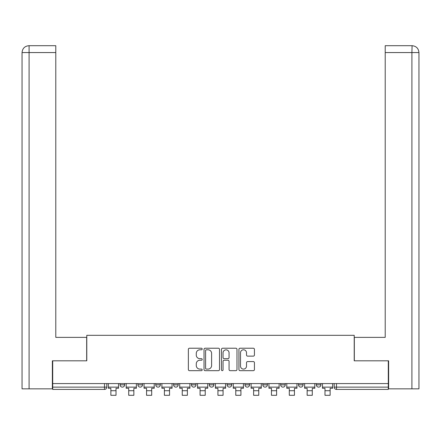 <?xml version="1.0" encoding="UTF-8"?>
<svg xmlns="http://www.w3.org/2000/svg" width="441" height="441" viewBox="0 0 441 441"><rect width="100%" height="100%" fill="white"/><g stroke="black" fill="none" stroke-linecap="round" stroke-linejoin="round"><path stroke-width="0.66" d="M202.199 349.002A0.788 0.788 0 0 0 201.416 348.219L189.487 348.219A1.125 1.125 0 0 0 188.362 349.338L188.362 369.547A1.125 1.125 0 0 0 189.487 370.672L201.416 370.672A0.788 0.788 0 0 0 202.199 369.883A0.788 0.788 0 0 0 201.416 369.1L199.872 369.1A3.594 3.594 0 0 1 196.278 365.506L196.278 363.819A3.594 3.594 0 0 1 199.872 360.231L201.416 360.231A0.788 0.788 0 0 0 202.199 359.443A0.788 0.788 0 0 0 201.416 358.66L199.872 358.66A3.594 3.594 0 0 1 196.278 355.066L196.278 353.379A3.594 3.594 0 0 1 199.872 349.79L201.416 349.79A0.788 0.788 0 0 0 202.199 349.002M298.507 383.576L298.507 384.839L303.083 384.839A2.288 2.288 0 0 1 300.795 387.126A2.288 2.288 0 0 1 298.507 384.839L298.507 383.576M280.663 383.576L280.663 384.839L285.239 384.839A2.288 2.288 0 0 1 282.951 387.126A2.288 2.288 0 0 1 280.663 384.839L280.663 383.576M191.449 384.839L191.449 383.576L191.449 384.839A2.288 2.288 0 0 0 193.737 387.126A2.288 2.288 0 0 1 191.449 384.839L196.025 384.839A2.288 2.288 0 0 1 193.737 387.126M173.605 383.576L173.605 384.839L178.181 384.839A2.288 2.288 0 0 1 175.893 387.126A2.288 2.288 0 0 1 173.605 384.839L173.605 383.576M155.761 383.576L155.761 384.839L160.337 384.839A2.288 2.288 0 0 1 158.049 387.126A2.288 2.288 0 0 1 155.761 384.839L155.761 383.576M137.917 384.839L137.917 383.576L137.917 384.839A2.288 2.288 0 0 0 140.205 387.126A2.288 2.288 0 0 1 137.917 384.839L142.493 384.839A2.288 2.288 0 0 1 140.205 387.126A2.288 2.288 0 0 0 142.493 384.839A2.288 2.288 0 0 1 140.205 387.126M120.073 384.839L120.073 383.576L120.073 384.839A2.288 2.288 0 0 0 122.361 387.126A2.288 2.288 0 0 1 120.073 384.839L124.649 384.839A2.288 2.288 0 0 1 122.361 387.126A2.288 2.288 0 0 0 124.649 384.839A2.288 2.288 0 0 1 122.361 387.126M253.31 356.13A1.125 1.125 0 0 0 254.435 355.011L254.435 349.338A1.125 1.125 0 0 0 253.31 348.219L240.064 348.219A1.125 1.125 0 0 0 238.939 349.338L238.939 369.547A1.125 1.125 0 0 0 240.064 370.672L253.31 370.672A1.125 1.125 0 0 0 254.435 369.547L254.435 362.7A1.125 1.125 0 0 0 253.31 361.576L247.644 361.576A1.125 1.125 0 0 0 246.519 362.7L246.519 366.096A3.004 3.004 0 0 1 243.515 369.1A3.004 3.004 0 0 1 240.51 366.096L240.51 352.789A3.004 3.004 0 0 1 243.515 349.79A3.004 3.004 0 0 1 246.519 352.789L246.519 355.011A1.125 1.125 0 0 0 247.644 356.13L253.31 356.13M29.084 388.841L22.05 388.841L22.05 52.562C22.463 48.394 24.746 46.107 28.902 45.699L55.792 45.699L55.792 52.562L29.084 52.562L29.084 388.841L52.363 388.841L52.363 360.815L86.789 360.815L86.789 335.309L354.211 335.309L354.211 360.815L388.295 360.815L388.295 383.576L52.705 383.576L52.705 387.126L106.805 387.126L106.805 383.576M52.705 360.815L52.705 383.576M219.519 349.338A1.125 1.125 0 0 0 218.394 348.219L205.148 348.219A1.125 1.125 0 0 0 204.023 349.338L204.023 369.547A1.125 1.125 0 0 0 205.148 370.672L218.394 370.672A1.125 1.125 0 0 0 219.519 369.547L219.519 349.338M222.606 348.219L235.852 348.219A1.125 1.125 0 0 1 236.977 349.338L236.977 369.547A1.125 1.125 0 0 1 235.852 370.672L230.185 370.672A1.125 1.125 0 0 1 229.061 369.547L229.061 361.35A1.125 1.125 0 0 0 227.936 360.231L224.177 360.231A1.125 1.125 0 0 0 223.052 361.35L223.052 369.883A0.788 0.788 0 0 1 222.27 370.672A0.788 0.788 0 0 1 221.481 369.883L221.481 349.338A1.125 1.125 0 0 1 222.606 348.219M334.195 383.576L334.195 387.126L388.295 387.126L388.295 389.409L336.483 389.409A2.288 2.288 0 0 1 334.195 387.126A2.288 2.288 0 0 0 336.483 389.409L336.483 383.576M388.295 383.576L388.295 387.126M104.517 383.576L104.517 389.409A2.288 2.288 0 0 0 106.805 387.126A2.288 2.288 0 0 1 104.517 389.409L52.705 389.409L52.705 387.126M320.927 383.576L320.927 384.839A2.288 2.288 0 0 1 318.639 387.126A2.288 2.288 0 0 1 316.351 384.839L320.927 384.839A2.288 2.288 0 0 1 318.639 387.126A2.288 2.288 0 0 0 320.927 384.839L320.927 383.576M316.351 383.576L316.351 384.839M303.083 383.576L303.083 384.839M285.239 383.576L285.239 384.839L285.239 383.576M267.395 383.576L267.395 384.839A2.288 2.288 0 0 1 265.107 387.126A2.288 2.288 0 0 1 262.819 384.839L267.395 384.839L267.395 383.576M262.819 383.576L262.819 384.839M249.551 383.576L249.551 384.839A2.288 2.288 0 0 1 247.263 387.126A2.288 2.288 0 0 1 244.975 384.839L249.551 384.839M244.975 383.576L244.975 384.839M231.707 383.576L231.707 384.839A2.288 2.288 0 0 1 229.419 387.126A2.288 2.288 0 0 1 227.132 384.839A2.288 2.288 0 0 0 229.419 387.126M227.132 383.576L227.132 384.839L231.707 384.839M213.868 383.576L213.868 384.839A2.288 2.288 0 0 1 211.581 387.126A2.288 2.288 0 0 1 209.293 384.839A2.288 2.288 0 0 0 211.581 387.126A2.288 2.288 0 0 0 213.868 384.839A2.288 2.288 0 0 1 211.581 387.126M209.293 383.576L209.293 384.839L213.868 384.839M196.025 383.576L196.025 384.839M178.181 383.576L178.181 384.839A2.288 2.288 0 0 1 175.893 387.126A2.288 2.288 0 0 0 178.181 384.839L178.181 383.576M160.337 383.576L160.337 384.839A2.288 2.288 0 0 1 158.049 387.126A2.288 2.288 0 0 0 160.337 384.839L160.337 383.576M142.493 383.576L142.493 384.839L142.493 383.576M124.649 383.576L124.649 384.839L124.649 383.576M206.382 349.79A0.788 0.788 0 0 0 205.594 350.573L205.594 368.312A0.788 0.788 0 0 0 206.382 369.1L208.009 369.1A3.594 3.594 0 0 0 211.603 365.506L211.603 353.379A3.594 3.594 0 0 0 208.009 349.79L206.382 349.79M229.061 352.85A3.004 3.004 0 0 0 226.057 349.845A3.004 3.004 0 0 0 223.052 352.85L223.052 357.535A1.125 1.125 0 0 0 224.177 358.66L227.936 358.66A1.125 1.125 0 0 0 229.061 357.535L229.061 352.85M108.348 387.126L118.53 387.126L118.53 388.267L116.016 388.267L116.016 395.301L110.867 395.301L110.867 388.267L108.348 388.267L108.348 383.576M118.53 387.126L118.53 383.576M86.673 360.815L86.673 337.371L55.792 337.371L55.792 52.562M28.913 45.699C24.74 46.112 22.452 48.4 22.05 52.562L22.05 320.21L22.05 52.562L29.084 52.562L29.084 45.699L55.792 45.699M354.327 360.815L354.327 337.371L385.208 337.371L385.208 45.699L412.081 45.699L411.916 52.562L385.208 52.562M418.95 320.21L418.95 52.562L418.95 388.841L388.637 388.841L388.637 360.815L388.295 360.815M411.916 388.841L411.916 52.562L418.95 52.562C418.537 48.394 416.254 46.107 412.098 45.699M126.192 387.126L136.374 387.126L136.374 388.267L133.855 388.267L133.855 395.301L128.711 395.301L128.711 388.267L126.192 388.267L126.192 383.576M136.374 387.126L136.374 383.576M144.036 387.126L154.218 387.126L154.218 388.267L151.698 388.267L151.698 395.301L146.555 395.301L146.555 388.267L144.036 388.267L144.036 383.576M154.218 387.126L154.218 383.576M161.88 387.126L172.062 387.126L172.062 388.267L169.542 388.267L169.542 395.301L164.394 395.301L164.394 388.267L161.88 388.267L161.88 383.576M172.062 387.126L172.062 383.576M179.724 387.126L189.906 387.126L189.906 388.267L187.386 388.267L187.386 395.301L182.238 395.301L182.238 388.267L179.724 388.267L179.724 383.576M189.906 387.126L189.906 383.576M197.568 387.126L207.744 387.126L207.744 388.267L205.23 388.267L205.23 395.301L200.082 395.301L200.082 388.267L197.568 388.267L197.568 383.576M207.744 387.126L207.744 383.576M215.412 387.126L225.588 387.126L225.588 388.267L223.074 388.267L223.074 395.301L217.926 395.301L217.926 388.267L215.412 388.267L215.412 383.576M225.588 387.126L225.588 383.576M233.256 387.126L243.432 387.126L243.432 388.267L240.918 388.267L240.918 395.301L235.77 395.301L235.77 388.267L233.256 388.267L233.256 383.576M243.432 387.126L243.432 383.576M251.094 387.126L261.276 387.126L261.276 388.267L258.762 388.267L258.762 395.301L253.614 395.301L253.614 388.267L251.094 388.267L251.094 383.576M261.276 387.126L261.276 383.576M268.938 387.126L279.12 387.126L279.12 388.267L276.606 388.267L276.606 395.301L271.458 395.301L271.458 388.267L268.938 388.267L268.938 383.576M279.12 387.126L279.12 383.576M286.782 387.126L296.964 387.126L296.964 388.267L294.445 388.267L294.445 395.301L289.302 395.301L289.302 388.267L286.782 388.267L286.782 383.576M296.964 387.126L296.964 383.576M304.626 387.126L314.808 387.126L314.808 388.267L312.289 388.267L312.289 395.301L307.145 395.301L307.145 388.267L304.626 388.267L304.626 383.576M314.808 387.126L314.808 383.576M322.47 387.126L332.652 387.126L332.652 388.267L330.133 388.267L330.133 395.301L324.984 395.301L324.984 388.267L322.47 388.267L322.47 383.576M332.652 387.126L332.652 383.576M336.483 389.409A2.288 2.288 0 0 1 334.195 387.126M110.867 390.726L116.016 390.726M22.05 52.562L22.05 320.21M128.711 390.726L133.855 390.726M146.555 390.726L151.698 390.726M164.394 390.726L169.542 390.726M182.238 390.726L187.386 390.726M200.082 390.726L205.23 390.726M217.926 390.726L223.074 390.726M235.77 390.726L240.918 390.726M253.614 390.726L258.762 390.726M271.458 390.726L276.606 390.726M289.302 390.726L294.445 390.726M307.145 390.726L312.289 390.726M324.984 390.726L330.133 390.726"/></g></svg>
